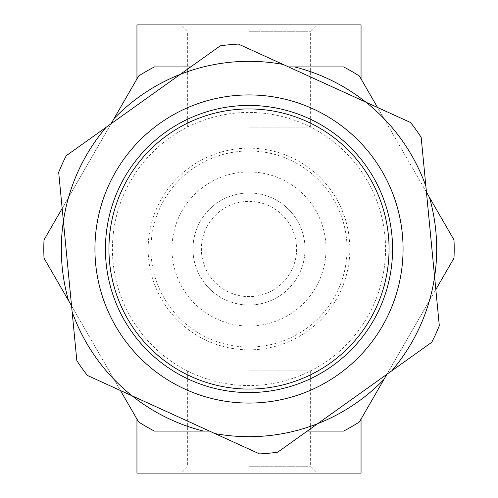 <?xml version="1.0" encoding="UTF-8"?>
<svg xmlns="http://www.w3.org/2000/svg" width="498" height="498" viewBox="0 0 498 498"><rect width="100%" height="100%" fill="white"/><g stroke="black" fill="none" stroke-linecap="round" stroke-linejoin="round"><path stroke-width="0.37" stroke-dasharray="2.49 1.87" d="M292.438 161.103A98.044 98.044 0 0 0 161.103 205.562A98.044 98.044 0 0 0 205.562 336.897A98.044 98.044 0 0 0 336.897 292.438A98.044 98.044 0 0 0 292.438 161.103M249 466.253L310.628 466.253L249 466.253M249 370.854L310.628 370.854L249 370.854M249 473.1L317.475 473.1L249 473.1M249 31.748L310.628 31.748L249 31.748M249 127.146L310.628 127.146L249 127.146M249 24.9L317.475 24.9L249 24.9M361.05 396.066L361.05 424.078L361.05 396.066M136.95 396.066L136.95 424.078L136.95 396.066M361.05 101.934L361.05 129.947L361.05 101.934M136.95 101.934L136.95 129.947L136.95 101.934M136.95 473.1L361.05 473.1L361.05 24.9L136.95 24.9L136.95 473.1M361.05 419.086L361.05 78.914M136.95 78.914L136.95 419.086M199.505 222.749A56.025 56.025 0 0 1 275.251 199.505A56.025 56.025 0 0 1 298.495 275.251A56.025 56.025 0 0 0 275.251 199.505A56.025 56.025 0 0 0 199.505 222.749A56.025 56.025 0 0 0 222.749 298.495A56.025 56.025 0 0 0 298.495 275.251A56.025 56.025 0 0 1 222.749 298.495A56.025 56.025 0 0 1 199.505 222.749M206.931 226.69A47.621 47.621 0 0 1 271.31 206.931A47.621 47.621 0 0 1 291.069 271.31A47.621 47.621 0 0 1 226.69 291.069A47.621 47.621 0 0 1 206.931 226.69M140.648 332.122A136.558 136.558 0 0 1 165.878 140.648A136.558 136.558 0 0 1 357.352 165.878A136.558 136.558 0 0 1 332.122 357.352A136.558 136.558 0 0 1 140.648 332.122M371.24 155.22A154.069 154.069 0 0 0 155.22 126.76A154.069 154.069 0 0 0 126.76 342.78A154.069 154.069 0 0 0 342.78 371.24A154.069 154.069 0 0 0 371.24 155.22A154.069 154.069 0 0 0 155.22 126.76A154.069 154.069 0 0 0 126.76 342.78A154.069 154.069 0 0 0 342.78 371.24A154.069 154.069 0 0 0 371.24 155.22A154.069 154.069 0 0 0 155.22 126.76A154.069 154.069 0 0 0 126.76 342.78A154.069 154.069 0 0 0 342.78 371.24A154.069 154.069 0 0 0 371.24 155.22M135.095 336.387A143.561 143.561 0 0 1 161.613 135.095A143.561 143.561 0 0 1 362.905 161.613A143.561 143.561 0 0 1 336.387 362.905A143.561 143.561 0 0 1 135.095 336.387M329.01 187.615A100.845 100.845 0 0 1 310.385 329.01A100.845 100.845 0 0 1 168.99 310.385A100.845 100.845 0 0 1 187.615 168.99A100.845 100.845 0 0 1 329.01 187.615M310.123 202.113A77.034 77.034 0 0 1 295.887 310.123A77.034 77.034 0 0 1 187.877 295.887A77.034 77.034 0 0 1 202.113 187.877A77.034 77.034 0 0 1 310.123 202.113M283.076 64.435L238.405 44.079A205.188 205.188 0 0 0 220.272 45.828L180.307 74.339A187.684 187.684 0 0 1 283.076 64.435L365.918 102.177A187.684 187.684 0 0 1 425.877 186.233L421.171 137.367A205.188 205.188 0 0 0 410.589 122.533L365.918 102.177A187.684 187.684 0 0 1 383.927 118.543L359.382 76.032A205.188 205.188 0 0 0 343.601 66.919L154.399 66.919A205.188 205.188 0 0 0 138.618 76.032L44.011 239.887A205.188 205.188 0 0 0 44.011 258.113L138.618 421.968A205.188 205.188 0 0 0 154.399 431.081L343.601 431.081A205.188 205.188 0 0 0 359.382 421.968L453.989 258.113A205.188 205.188 0 0 0 453.989 239.887L377.54 107.475M190.709 66.919L203.483 66.919A187.684 187.684 0 0 0 180.307 74.339L66.24 155.712A205.188 205.188 0 0 0 58.683 172.296L76.829 360.633A205.188 205.188 0 0 0 87.411 375.467L132.082 395.823A187.684 187.684 0 0 1 114.073 379.457L120.46 390.525M429.444 197.376A187.684 187.684 0 0 1 429.444 300.624L435.831 289.556M426.45 192.191L383.927 118.543A187.684 187.684 0 0 0 294.517 66.919M288.529 66.919L203.483 66.919A187.684 187.684 0 0 0 114.073 118.543M62.169 208.444L111.079 123.728M71.55 305.809L114.073 379.457A187.684 187.684 0 0 0 203.483 431.081M307.291 431.081L209.471 431.081M386.921 374.272L429.444 300.624A187.684 187.684 0 0 0 434.605 276.838A187.684 187.684 0 0 1 391.795 370.792L431.76 342.288A205.188 205.188 0 0 0 439.317 325.704L425.877 186.233M68.556 300.624A187.684 187.684 0 0 1 68.556 197.376A187.684 187.684 0 0 0 63.395 221.162A187.684 187.684 0 0 1 106.205 127.208M383.927 379.457A187.684 187.684 0 0 1 294.517 431.081A187.684 187.684 0 0 0 317.693 423.661A187.684 187.684 0 0 1 214.924 433.565L259.595 453.921A205.188 205.188 0 0 0 277.728 452.172L391.795 370.792M214.924 433.565L132.082 395.823A187.684 187.684 0 0 1 72.123 311.767M310.628 370.854L310.628 466.253L317.475 473.1M310.628 127.146L310.628 31.748L317.475 24.9M136.95 424.078L361.05 424.078L136.95 424.078M136.95 129.947L361.05 129.947M136.95 73.922L361.05 73.922M136.95 368.053L361.05 368.053L136.95 368.053M187.373 127.146L187.373 31.748L180.525 24.9M187.373 370.854L187.373 466.253L180.525 473.1"/><path stroke-width="0.75" d="M123.429 186.949A140.062 140.062 0 0 1 311.051 123.429A140.062 140.062 0 0 1 374.571 311.051A140.062 140.062 0 0 1 186.949 374.571A140.062 140.062 0 0 1 123.429 186.949M136.95 419.086L136.95 473.1L361.05 473.1L361.05 419.086M361.05 78.914L361.05 24.9L136.95 24.9L136.95 78.914M135.095 336.387A143.561 143.561 0 0 1 161.613 135.095A143.561 143.561 0 0 1 362.905 161.613A143.561 143.561 0 0 1 336.387 362.905A143.561 143.561 0 0 1 135.095 336.387M126.76 342.78A154.069 154.069 0 0 1 155.22 126.76A154.069 154.069 0 0 1 371.24 155.22A154.069 154.069 0 0 1 342.78 371.24A154.069 154.069 0 0 1 126.76 342.78M288.529 66.919L294.517 66.919A187.684 187.684 0 0 1 425.877 186.233L421.171 137.367A205.188 205.188 0 0 0 410.589 122.533L283.076 64.435A187.684 187.684 0 0 0 180.307 74.339L220.272 45.828A205.188 205.188 0 0 1 238.405 44.079L283.076 64.435M87.411 375.467A205.188 205.188 0 0 1 76.829 360.633L72.123 311.767A187.684 187.684 0 0 0 132.082 395.823L87.411 375.467M71.55 305.809L44.011 258.113A205.188 205.188 0 0 1 44.011 239.887L62.169 208.444M435.831 289.556L453.989 258.113A205.188 205.188 0 0 0 453.989 239.887L429.444 197.376A187.684 187.684 0 0 1 434.605 276.838L439.317 325.704A205.188 205.188 0 0 1 431.76 342.288L391.795 370.792A187.684 187.684 0 0 0 434.605 276.838L425.877 186.233M294.517 66.919L343.601 66.919A205.188 205.188 0 0 1 359.382 76.032L377.54 107.475M429.444 197.376L426.45 192.191M111.079 123.728L138.618 76.032A205.188 205.188 0 0 1 154.399 66.919L190.709 66.919M209.471 431.081L154.399 431.081A205.188 205.188 0 0 1 138.618 421.968L120.46 390.525M386.921 374.272L359.382 421.968A205.188 205.188 0 0 1 343.601 431.081L307.291 431.081M114.073 118.543A187.684 187.684 0 0 1 180.307 74.339L106.205 127.208A187.684 187.684 0 0 0 63.395 221.162L58.683 172.296A205.188 205.188 0 0 1 66.24 155.712L106.205 127.208M68.556 300.624A187.684 187.684 0 0 1 63.395 221.162L72.123 311.767M203.483 431.081A187.684 187.684 0 0 1 132.082 395.823L214.924 433.565A187.684 187.684 0 0 0 317.693 423.661L277.728 452.172A205.188 205.188 0 0 1 259.595 453.921L214.924 433.565M383.927 379.457A187.684 187.684 0 0 1 317.693 423.661L391.795 370.792"/></g></svg>
